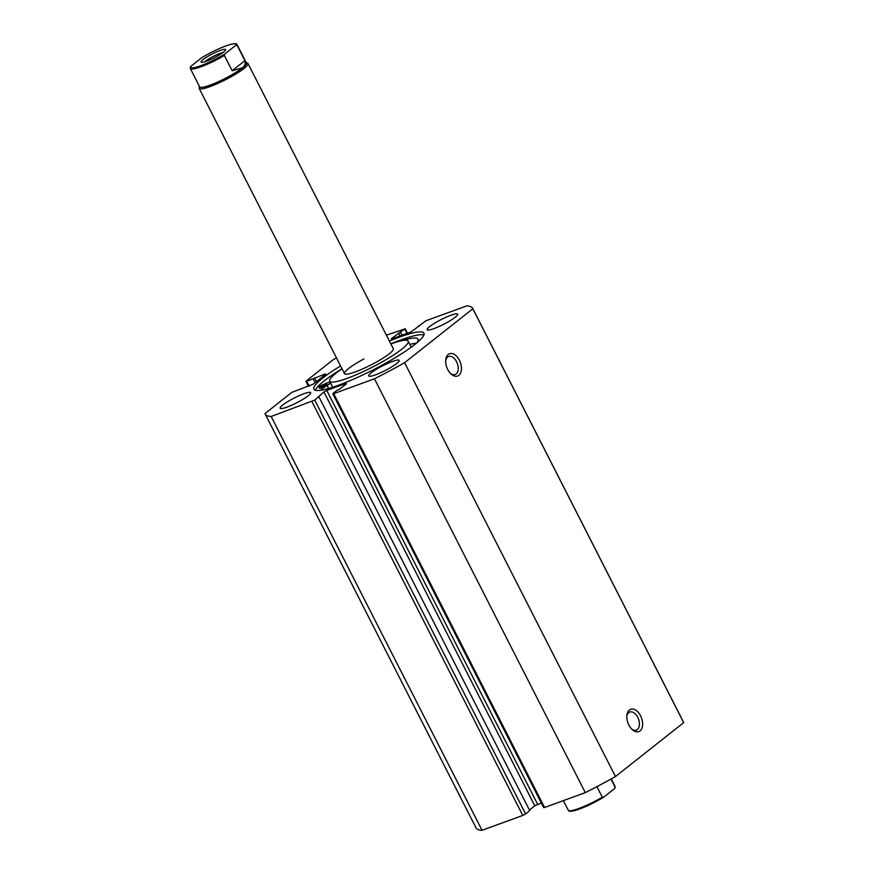 <?xml version="1.0" encoding="UTF-8"?>
<svg xmlns="http://www.w3.org/2000/svg" width="874" height="874" viewBox="0 0 874 874"><rect width="100%" height="100%" fill="white"/><g stroke="black" fill="none" stroke-linecap="round" stroke-linejoin="round"><path stroke-width="1.31" d="M629.422 710.005A11.875 7.221 -110 0 1 640.587 715.828A11.875 7.221 -110 0 1 640.063 730.893A11.875 7.221 -110 0 1 632.164 729.517A11.875 7.221 -110 0 1 626.931 715.172A11.875 7.221 -110 0 1 629.422 710.005M631.531 728.883A9.592 5.834 70 0 0 636.327 730.074A9.592 5.834 70 0 0 637.343 729.506A9.592 5.834 70 0 0 638.162 718.188A9.592 5.834 70 0 0 629.75 712.059A9.592 5.834 70 0 0 628.734 712.627A9.592 5.834 70 0 0 626.855 716.057M448.242 354.418A11.875 7.221 -110 0 1 459.407 360.241A11.875 7.221 -110 0 1 458.883 375.307A11.875 7.221 -110 0 1 450.984 373.93A11.875 7.221 -110 0 1 445.751 359.585A11.875 7.221 -110 0 1 448.242 354.418M450.35 373.307A9.592 5.834 70 0 0 455.146 374.498A9.592 5.834 70 0 0 456.162 373.919A9.592 5.834 70 0 0 456.982 362.601A9.592 5.834 70 0 0 448.57 356.483A9.592 5.834 70 0 0 447.564 357.051A9.592 5.834 70 0 0 445.674 360.47M423.912 334.939A61.748 9.658 -27 0 0 400.762 339.953A61.748 9.658 -27 0 0 390.82 343.853M340.576 365.911A61.748 9.658 -27 0 0 313.897 389.225A61.748 9.658 -27 0 0 338.489 385.226A61.748 9.658 -27 0 0 396.971 356.636A61.748 9.658 -27 0 0 423.934 333.158A61.748 9.658 -27 0 0 399.331 337.146A61.748 9.658 -27 0 0 389.389 341.035M303.835 393.77A17.119 2.677 -27 0 0 287.622 401.701A17.119 2.677 -27 0 0 280.15 408.213A17.119 2.677 -27 0 0 286.978 407.098A17.119 2.677 -27 0 0 303.191 399.178A17.119 2.677 -27 0 0 310.663 392.666A17.119 2.677 -27 0 0 303.835 393.77M392.371 361.486A17.119 2.677 -27 0 0 376.159 369.418A17.119 2.677 -27 0 0 368.686 375.929A17.119 2.677 -27 0 0 375.514 374.826A17.119 2.677 -27 0 0 391.727 366.894A17.119 2.677 -27 0 0 399.2 360.383A17.119 2.677 -27 0 0 392.371 361.486M450.853 315.274A17.119 2.677 -27 0 0 434.64 323.205A17.119 2.677 -27 0 0 427.157 329.706A17.119 2.677 -27 0 0 433.985 328.602A17.119 2.677 -27 0 0 450.197 320.671A17.119 2.677 -27 0 0 457.67 314.17A17.119 2.677 -27 0 0 450.853 315.274M346.104 384.003L345.831 383.489L346.41 383.752L339.331 389.356L337.288 390.099L333.125 393.387L333.704 393.65L374.454 378.803A116.428 18.212 -27 0 0 404.607 362.688L472.823 308.773A116.428 18.212 -27 0 0 472.648 308.336A116.428 18.212 -27 0 0 466.661 305.922L425.911 320.769L411.053 331.934L391.607 339.014M406.956 333.431L404.695 328.985L391.41 338.62M404.695 328.985L386.406 335.179M336.468 357.848A116.428 18.212 -27 0 0 333.213 359.684L306.304 380.955L309.352 386.068M325.521 374.465L325.259 373.941L306.883 381.217M325.259 373.941L325.827 374.214L313.242 384.167L291.905 392.328L264.997 413.599A116.428 18.212 -27 0 0 265.183 414.047A116.428 18.212 -27 0 0 271.159 416.461L314.738 400.095L525.602 813.934L522.772 815.442L311.909 401.603M541.268 802.955L534.801 805.795L323.937 391.945L314.738 400.095M323.937 391.945L326.767 390.438L537.63 804.277M345.831 383.489L326.767 390.438M333.704 393.65L544.568 807.5L585.318 792.642A116.428 18.212 -27 0 0 615.471 776.538L683.687 722.623A116.428 18.212 -27 0 0 683.512 722.175L472.648 308.336M544.568 807.5L543.661 807.642L332.797 393.803M534.801 805.795L529.447 810.023M318.901 396.807L529.764 810.646L525.602 813.934M265.183 414.047L476.046 827.886A116.428 18.212 -27 0 0 482.033 830.3L522.772 815.442M482.033 830.3L271.159 416.461M374.454 378.803L585.318 792.642M615.471 776.538L404.607 362.688M472.823 308.773L683.687 722.623M419.236 326.188L418.93 325.576M399.997 335.966L398.489 333.016M402.04 335.223L400.532 332.273M315.099 382.692L313.176 378.923M316.454 381.632L314.531 377.852M342.007 368.719A61.748 9.658 -27 0 0 315.35 390.252M223.536 52.101A13.7 2.141 -27 0 0 225.525 49.993A13.7 2.141 -27 0 0 217.309 51.588A13.7 2.141 -27 0 0 203.107 59.552A13.7 2.141 -27 0 0 201.424 62.273A13.7 2.141 -27 0 0 211.224 59.224A13.7 2.141 -27 0 0 223.536 52.101M204.931 61.715A11.417 1.781 153 0 1 205.838 60.94A11.417 1.781 153 0 1 223.023 52.495M242.622 67.768A26.253 4.108 153 0 1 217.189 82.254A26.253 4.108 153 0 1 199.654 86.832L190.346 68.543A26.253 4.108 -27 0 0 224.367 55.466L232.156 70.739L242.622 67.768C244.873 65.965 245.638 63.584 244.928 60.645L237.149 45.372A26.253 4.108 -27 0 0 237.127 44.716L246.435 62.994A26.253 4.108 153 0 1 242.622 67.768M246.293 62.699L247.353 63.026A27.389 4.283 153 0 1 247.965 63.474A27.389 4.283 153 0 1 243.988 68.467A27.389 4.283 153 0 1 217.451 83.576A27.389 4.283 153 0 1 199.152 88.35A27.389 4.283 153 0 1 199.152 87.586L199.512 86.537M563.359 800.65L568.264 810.253A26.253 4.108 -27 0 0 602.284 797.175L596.931 786.655M610.97 779.062L615.067 787.081A26.253 4.108 -27 0 0 615.045 786.414L615.067 787.889M602.284 797.175L603.672 797.208L614.498 788.643L615.067 787.081L614.498 788.643M568.264 810.253C569.608 810.69 566.942 812.055 574.491 810.646C582.947 808.188 592.616 803.752 603.486 797.339L603.672 797.208M224.367 55.466L224.935 53.904A25.335 3.966 153 0 1 200.845 65.692A25.335 3.966 153 0 1 190.882 66.315L201.708 57.75A25.335 3.966 153 0 1 225.809 45.961A25.335 3.966 153 0 1 235.762 45.339L237.149 45.372M237.127 44.716C235.772 44.279 238.438 42.913 230.889 44.312C222.433 46.781 212.764 51.216 201.894 57.618L201.708 57.75M190.882 66.315L190.324 67.888M232.156 70.739L244.928 60.645M224.935 53.904L235.762 45.339M321.031 387.848A4.337 0.677 153 0 1 319.294 388.132A4.337 0.677 153 0 1 321.184 386.483A4.337 0.677 153 0 1 325.292 384.473A4.337 0.677 153 0 1 327.029 384.189A4.337 0.677 153 0 1 325.139 385.838A4.337 0.677 153 0 1 321.031 387.848M317.338 387.171L325.27 383.708A8.445 1.322 153 0 1 327.313 382.878A8.445 1.322 153 0 1 330.143 382.156M416.352 343.274A57.061 8.926 -27 0 0 409.819 344.422M417.095 342.663A57.061 8.926 -27 0 0 418.122 339.21A57.061 8.926 -27 0 0 401.931 340.674M336.763 372.608L335.234 373.001M330.514 382.867A8.445 1.322 153 0 1 327.084 385.489A16.89 2.644 -27 0 0 320.605 390.274M363.945 358.952A27.389 4.283 -27 0 0 344.498 373.624A27.389 4.283 -27 0 0 373.886 363.42A27.389 4.283 -27 0 0 393.322 348.748L247.965 63.474M342.051 368.817A44.061 6.894 -27 0 0 329.651 381.184A44.061 6.894 -27 0 0 376.913 364.786A44.061 6.894 -27 0 0 408.169 341.188A44.061 6.894 -27 0 0 390.864 343.941M603.289 797.438A25.335 3.966 153 0 1 569.597 810.799M327.084 385.489L328.602 388.482M308.522 386.363L305.966 381.37M407.415 333.267L405.033 328.569M344.498 373.624L199.152 88.35M611.221 778.92L615.045 786.414M190.314 67.079L190.346 68.543M411.239 347.218L408.169 341.188M332.732 387.215L329.651 381.184"/></g></svg>
